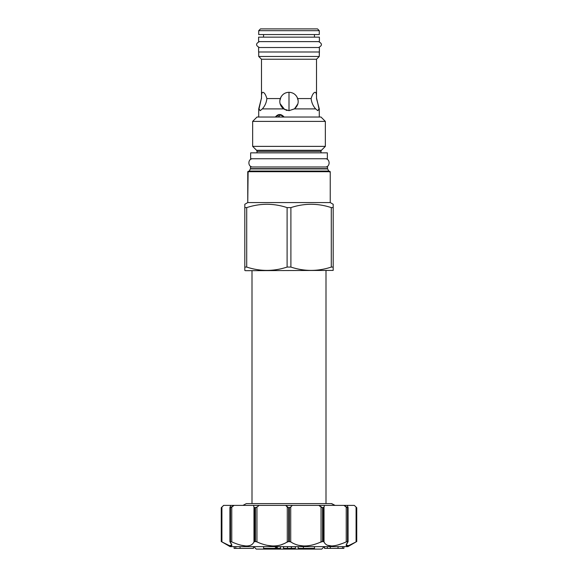 <?xml version="1.0" encoding="UTF-8"?>
<svg xmlns="http://www.w3.org/2000/svg" width="578" height="578" viewBox="0 0 578 578"><rect width="100%" height="100%" fill="white"/><g stroke="black" fill="none" stroke-linecap="round" stroke-linejoin="round"><path stroke-width="0.87" d="M317.517 28.9L260.483 28.9L258.72 30.67L260.483 28.9L258.72 30.67L260.483 28.9L317.517 28.9L319.28 30.67L317.517 28.9L319.28 30.67L258.72 30.67L269.673 30.67L258.72 30.67L258.72 34.557L319.28 34.557L308.327 34.557L319.28 34.557L319.28 30.67L317.517 28.9M319.28 108.902L317.799 110.673L315.66 108.902L294.419 108.902L315.66 108.902C313.066 105.976 311.556 102.53 311.123 98.571L297.721 98.571C298.905 102.508 297.807 105.955 294.419 108.902L289 110.673L283.581 108.902L262.34 108.902L283.581 108.902C280.2 105.976 279.102 102.537 280.279 98.571C281.905 94.575 284.81 92.487 289 92.292C293.191 92.487 296.095 94.575 297.721 98.571C298.905 102.508 297.807 105.955 294.419 108.902L289 110.673L283.581 108.902C280.2 105.976 279.102 102.537 280.279 98.571L266.877 98.571C266.458 102.508 264.948 105.955 262.34 108.902L260.201 110.673L258.72 108.902L258.72 117.031L258.72 108.902L258.72 117.031L258.72 108.902L261.487 97.993C261.35 94.337 261.798 92.437 262.831 92.292C264.348 92.487 265.699 94.582 266.877 98.571C266.458 102.508 264.948 105.955 262.34 108.902L260.201 110.673L258.995 108.902L261.487 97.993C261.35 94.337 261.798 92.437 262.831 92.292C264.348 92.487 265.699 94.582 266.877 98.571L280.279 98.571C281.905 94.575 284.81 92.487 289 92.292C293.191 92.487 296.095 94.575 297.721 98.571L311.123 98.571C312.301 94.582 313.652 92.487 315.169 92.292C316.202 92.437 316.65 94.337 316.513 97.993L316.513 59.238L316.513 97.993L316.513 59.238L319.28 56.471L316.513 59.238L261.487 59.238L261.487 97.993L261.487 59.238L258.72 56.471L261.487 59.238L316.513 59.238L319.28 56.471L319.396 47.519L319.396 51.991L319.396 47.519L319.396 51.991L258.604 51.991L258.604 47.519L319.396 47.519L258.604 47.519L262.369 47.519L258.604 47.519L258.604 51.991L258.604 47.519L258.604 51.991L319.396 51.991L319.28 56.471L319.28 51.991L319.28 56.471L258.72 56.471L261.487 59.238L258.72 56.471L258.72 51.991L258.72 56.471L258.72 51.991L258.72 56.471L319.28 56.471L316.513 59.238L316.513 98.571L319.28 108.902L319.28 117.031L319.28 108.902L319.28 117.031L319.28 108.902L317.878 103.672L319.005 108.902L317.799 110.673L315.66 108.902C313.066 105.976 311.556 102.53 311.123 98.571C312.301 94.582 313.652 92.487 315.169 92.292C316.202 92.437 316.65 94.337 316.513 97.993L317.878 103.672M284.145 117.031C281.081 113.693 278.148 113.693 275.359 117.031L279.644 114.502L284.145 117.031M261.487 97.993L261.487 98.571M263.546 37.151L263.546 34.557L263.546 37.151M314.454 37.151L314.454 34.557L314.454 37.151M269.673 34.557L319.28 34.557L319.28 30.67L319.28 34.557L319.28 30.67L258.72 30.67L258.72 34.557L258.72 30.67L258.72 34.557L269.673 34.557M289 110.673L294.563 108.794L297.894 103.787L294.563 108.794L289 110.673L289 92.292L287.692 92.386L289 92.292L289 110.673M298.161 102.219L298.19 101.627L298.161 102.219M298.147 100.615L297.121 97.176L298.147 100.615M296.182 95.753L295.799 95.298L296.182 95.753M280.98 96.988L279.853 100.623L280.98 96.988M280.063 103.614L284.744 109.625L280.063 103.614M285.9 110.131L287.064 110.463L285.9 110.131M286.406 92.661L285.416 93.022L286.406 92.661M284.528 93.448L283.892 93.838L284.528 93.448M290.308 92.386L289 92.292L290.308 92.386M308.327 30.67L319.28 30.67L308.327 30.67M316.513 97.993L316.513 98.571M280.944 114.675L277.989 117.031L280.944 114.675M330.24 171.702L330.24 202.575L333.188 204.272L333.188 267.072L331.281 267.072L333.188 267.072L333.188 270.403L245.289 270.677L333.188 270.403L333.188 207.61L331.281 207.61C317.821 203.181 304.36 203.181 290.9 207.61L290.9 267.072C304.36 271.501 317.821 271.501 331.281 267.072C317.821 271.501 304.36 271.501 290.9 267.072L287.1 267.072C273.64 271.501 260.179 271.501 246.719 267.072L244.812 267.072L244.812 270.403L245.289 270.677L244.812 270.403L245.289 270.677L244.812 270.403L244.812 267.072L246.719 267.072C260.179 271.501 273.64 271.501 287.1 267.072L290.9 267.072L290.9 207.61L287.1 207.61C273.64 203.181 260.179 203.181 246.719 207.61L246.719 267.072L246.719 207.61L244.812 207.61L244.812 204.272L247.76 202.575L244.812 204.272L247.76 202.575L330.24 202.575L333.188 204.272L333.188 207.61L331.281 207.61L331.281 267.072L331.281 207.61C317.821 203.181 304.36 203.181 290.9 207.61L287.1 207.61C273.64 203.181 260.179 203.181 246.719 207.61L244.812 207.61L244.812 204.272L247.76 202.575L330.24 202.575L330.24 171.702L330.24 202.575L333.188 204.272L330.24 202.575L330.24 171.702L247.76 171.702L247.76 202.575L248.114 171.348L329.886 171.348L248.656 171.348A0.592 0.592 0 0 0 249.169 171.059L328.831 171.059L327.61 168.935L328.831 171.059A0.592 0.592 0 0 0 329.344 171.348L248.114 171.348L248.114 172.056L248.114 171.348L330.24 171.702M257.008 117.031L320.992 117.031L325.349 121.394L325.349 146.371L321.44 150.28L325.349 146.371L321.44 150.28L256.56 150.28L321.44 150.28A1.532 1.532 90 0 0 320.992 151.364L320.992 152.852L320.992 151.364A1.532 1.532 90 0 1 321.44 150.28L325.349 146.371L325.349 121.394L325.349 146.371L252.651 146.371L262.311 146.371L252.651 146.371L256.56 150.28L252.651 146.371L325.349 146.371L325.349 121.394L320.992 117.031L325.349 121.394L252.651 121.394L262.311 121.394L252.651 121.394L252.651 146.371L256.56 150.28A1.532 1.532 -90 0 1 257.008 151.364L257.008 152.852L257.008 151.364L320.992 151.364L320.992 152.852L320.992 151.364L257.008 151.364A1.532 1.532 -90 0 0 256.56 150.28L252.651 146.371L252.651 121.394L325.349 121.394L320.992 117.031L257.008 117.031L252.651 121.394L252.651 146.371L252.651 121.394L257.008 117.031M248.656 171.348A0.592 0.592 0 0 0 249.169 171.059L250.39 168.935L327.61 168.935L250.39 168.935A0.592 0.592 0 0 0 250.469 168.639L250.469 166.991L327.531 166.991L327.531 168.639L327.531 166.991L327.531 168.639L250.469 168.639L327.531 168.639A0.592 0.592 0 0 0 327.61 168.935A0.592 0.592 0 0 1 327.531 168.639L327.531 166.991L250.469 166.991L250.469 168.639A0.592 0.592 0 0 1 250.39 168.935L249.169 171.059L328.831 171.059A0.592 0.592 0 0 0 329.344 171.348M244.812 207.61L244.812 267.072L244.812 207.61M287.1 207.61L287.1 267.072L287.1 207.61M321.758 549.1L256.242 549.1L253.771 546.629L256.242 549.1L253.771 546.629L256.242 549.1L321.758 549.1L324.229 546.629L321.758 549.1M354.379 505.447L356.084 507.101L356.084 541.897L348.613 545.618L346.143 545.199L347.956 541.897L347.848 507.744L343.924 505.389L324.489 505.389L324.027 507.101L324.027 541.897L324.865 543.428L324.027 541.897L324.027 531.673L324.027 541.897C326.527 547.308 333.932 547.308 346.236 541.897L346.236 507.101L347.501 507.744L347.501 541.521L346.236 541.897L346.236 507.101L343.924 505.389L354.314 505.389L356.749 507.744L356.749 541.521L356.084 541.897C346.677 547.308 343.968 547.308 347.956 541.897L347.848 541.521L346.236 541.897C333.932 547.308 326.527 547.308 324.027 541.897L322.575 541.521L319.865 542.439L321.057 541.897C309.143 547.308 299.036 547.308 290.72 541.897L288.653 541.521L286.435 542.46L287.28 541.897C278.964 547.308 268.849 547.308 256.943 541.897L255.425 541.521L253.973 541.897C251.473 547.308 244.068 547.308 231.764 541.897L230.499 541.521L230.044 541.897C234.032 547.308 231.323 547.308 221.916 541.897L230.087 546.629L347.913 546.629L356.749 541.521L347.913 546.629L356.749 541.521L347.913 546.629L230.087 546.629L221.251 541.521L230.087 546.629L221.251 541.521L221.251 507.744L221.988 507.029M221.251 541.521L221.251 507.744L223.686 505.389L221.916 507.101L221.916 541.897L221.251 541.521L221.251 507.744L223.607 505.389L253.511 505.389L253.973 507.101L254.826 507.744L253.973 507.101L253.973 541.897L253.973 507.101L253.511 505.389L285.727 505.389L288.653 507.744L287.28 507.101L287.28 541.897L287.28 507.101L285.727 505.389L318.825 505.389L322.575 507.744L321.057 507.101L321.057 541.897L321.057 507.101L318.825 505.389L324.489 505.389L324.027 507.101L322.575 507.744L322.575 541.521L321.057 541.897L321.057 531.673L321.057 541.897C309.143 547.308 299.036 547.308 290.72 541.897L293.256 543.414L290.72 541.897L290.72 507.101L292.273 505.389L290.72 507.101L288.653 507.744L288.653 541.521L287.28 541.897L287.28 531.673L287.28 541.897C278.964 547.308 268.849 547.308 256.943 541.897L260.541 543.421L256.943 541.897L256.943 507.101L259.175 505.389L256.943 507.101L254.826 507.744L254.826 541.521L253.973 541.897L253.973 531.673L253.973 541.897C251.473 547.308 244.068 547.308 231.764 541.897L231.764 507.101L234.076 505.389L230.152 507.744L230.044 541.897L231.857 545.199L229.387 545.618L221.916 541.897L221.916 507.101L223.686 505.389L222.162 506.863M241.062 545.213L245.354 545.907L241.062 545.213M250.773 545.184L252.001 544.498L250.773 545.184M267.318 545.35L271.877 545.907L267.318 545.35M280.453 545.047L284.896 543.334L280.395 545.061M298.79 545.35L303.009 545.907L298.79 545.35M327.423 545.264L331.49 545.943L327.408 545.256M332.661 545.907L333.903 545.784L332.661 545.907M335.218 545.581L336.533 545.307L335.218 545.581M337.299 545.126L342.479 543.457L337.299 545.126M345.052 542.417L346.143 541.94L345.052 542.417M356.749 541.521L356.084 541.897L356.084 507.101L356.749 507.744L356.749 541.521L356.749 507.744L354.357 505.425M330.313 548.392L324.561 548.392L324.561 546.629L324.561 548.392L324.619 546.629L324.619 548.392L327.314 548.392L327.314 546.629L327.314 548.392L338.022 548.392L330.313 548.392L330.313 546.629L330.313 548.392M342.516 548.392L338.022 548.392L338.022 546.629L338.022 548.392L342.516 548.392L342.516 546.629L342.516 548.392L343.896 548.392L342.516 548.392M347.956 541.897L347.956 507.101L347.197 505.389L230.803 505.389L230.044 507.101L230.044 541.897M290.72 531.673L290.72 541.897L289.347 541.521L289.347 507.744L288.653 507.744L288.653 541.521L289.347 541.521L289.347 507.744L290.72 507.101L290.72 531.673M256.943 531.673L256.943 541.897L255.425 541.521L255.425 507.744L254.826 507.744L254.826 541.521L255.425 541.521L255.425 507.744L256.943 507.101L256.943 531.673M347.848 541.521L347.501 507.744L347.956 507.101L347.197 505.389M323.174 541.521L323.174 507.744L322.575 507.744L322.575 541.521L323.174 541.521L323.174 507.744L324.027 507.101L324.027 541.897L323.174 541.521M230.152 541.521L230.499 507.744L231.764 507.101L231.764 541.897L230.499 541.521L230.499 507.744L230.044 507.101L230.803 505.389M343.896 546.629L343.896 548.392L343.896 546.629M234.213 546.629L234.177 548.392L234.177 546.629L234.177 548.392L235.781 548.392L234.213 548.392L234.213 546.629M234.141 546.629L234.104 548.392L234.141 546.629M253.439 546.629L253.439 548.392L235.781 548.392L235.781 546.629L235.781 548.392L240.072 548.392L240.072 546.629L240.072 548.392L253.439 548.392L253.439 546.629M277.259 548.392L277.259 546.629L277.259 548.392L280.532 548.392L280.532 546.629L280.532 548.392L263.611 548.392L263.611 546.629L263.611 548.392L275.439 548.392L275.439 546.629L275.439 548.392L276.465 548.392L276.465 546.629L276.465 548.392M283.473 546.629L283.473 548.392L283.473 546.629M295.401 546.629L295.401 548.392L283.473 548.392L283.603 546.629L283.603 548.392L287.483 548.392L287.483 546.629L287.483 548.392L291.326 548.392L291.326 546.629L291.326 548.392L291.428 546.629L291.428 548.392L295.401 548.392L295.401 546.629M298.183 546.629L298.183 548.392L298.183 546.629M314.497 546.629L314.497 548.392L298.183 548.392L303.385 548.392L303.385 546.629L303.385 548.392L314.497 548.392L314.497 546.629M252.889 158.74C247.565 158.488 247.565 167.244 252.889 166.991C247.565 167.244 247.565 158.488 252.889 158.74M325.111 158.74C330.435 158.488 330.435 167.244 325.111 166.991C330.435 167.244 330.435 158.488 325.111 158.74M250.65 158.74L327.35 158.74L327.35 152.852L327.35 158.74L250.65 158.74L250.65 152.852L327.35 152.852L327.35 158.74L327.35 152.852L250.65 152.852L250.65 158.74M246.329 503.619L242.905 505.389M331.671 503.619L335.096 505.389L331.36 503.633M259.428 41.623C255.628 43.588 255.628 45.554 259.428 47.519C255.628 45.554 255.628 43.588 259.428 41.623M318.572 41.623C322.372 43.588 322.372 45.554 318.572 47.519C322.372 45.554 322.372 43.588 318.572 41.623M258.604 41.623L319.396 41.623L319.396 37.151L319.396 41.623L258.604 41.623L258.604 37.151L319.396 37.151L319.396 41.623L319.396 37.151L258.604 37.151L258.604 41.623M347.848 507.744L347.956 507.101M230.044 507.101L230.152 507.744M325.999 270.677L325.999 503.619L325.999 270.677M252.001 270.677L252.001 503.619L252.001 270.677M257.008 151.364L257.008 152.852L257.008 151.364M327.61 168.935L328.831 171.059L327.61 168.935M250.39 168.935L249.169 171.059L250.39 168.935M329.633 171.955L329.886 171.348L329.886 172.056L329.886 171.348L248.114 171.348L248.367 171.955L248.114 171.348M348.079 507.52L348.079 541.651M229.921 541.651L229.921 507.52M331.707 503.619L246.293 503.619M258.72 108.902L260.122 103.672"/></g></svg>
